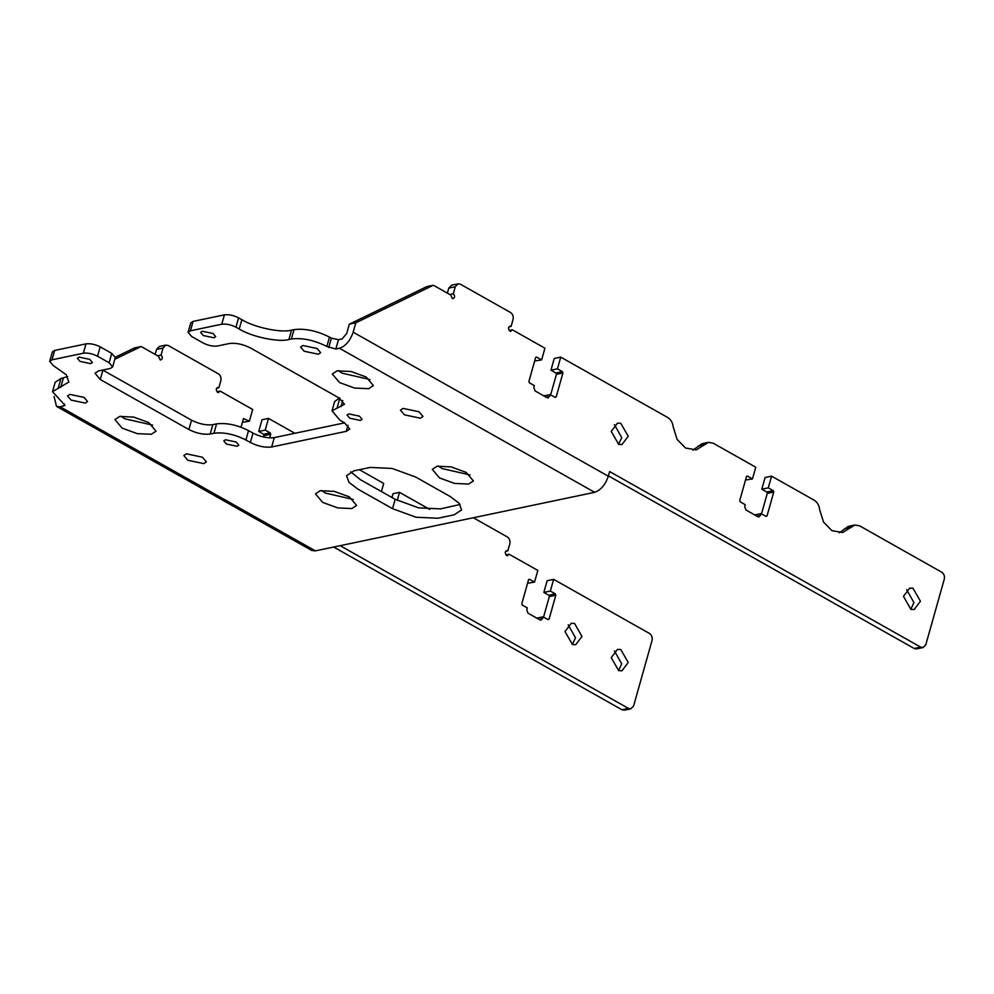 <?xml version="1.0" encoding="UTF-8"?>
<svg xmlns="http://www.w3.org/2000/svg" width="994" height="994" viewBox="0 0 994 994"><rect width="100%" height="100%" fill="white"/><g stroke="black" fill="none" stroke-linecap="round" stroke-linejoin="round"><path stroke-width="1.49" d="M109.116 362.748L97.549 356.225C92.492 353.69 87.758 352.696 83.359 353.23L52.023 359.803L49.7 361.331L52.334 351.975L54.658 350.447L85.993 343.874C90.404 343.328 95.126 344.322 100.195 346.856L111.75 353.392L109.116 362.748L112.645 366.935L110.334 368.463L98.456 370.948L94.977 373.247L100.282 379.522L188.897 429.545C196.489 433.347 203.596 434.85 210.194 434.03L213.958 433.247C223.861 432.017 234.509 434.266 245.903 439.969L250.364 442.492C257.955 446.294 265.05 447.797 271.66 446.977L346.285 431.334L349.764 429.035L344.458 422.761L339.985 420.238L332.033 410.82L344.483 404.309L339.19 398.035L250.563 347.999C242.971 344.197 235.876 342.706 229.266 343.526L217.4 346.011C212.989 346.558 208.255 345.564 203.198 343.017L191.643 336.494L188.102 332.307L190.749 322.951L193.06 321.422L190.426 330.791L221.761 324.218C226.172 323.671 230.894 324.665 235.963 327.2L239.219 329.039C251.557 336.792 278.879 342.545 288.906 339.513L291.366 338.991C302.375 337.637 314.203 340.122 326.852 346.471L335.848 349.031L339.476 348.273L594.636 492.316C600.761 490.191 605.321 484.836 608.328 476.225L609.645 471.554L920.668 647.131L923.053 647.541L925.836 644.621L944.3 579.08C944.847 576.122 944.002 573.836 941.765 572.221L859.611 525.838L854.84 525.018L842.663 532.523L831.916 530.659L823.517 522.074L819.628 509.562C819.118 505.287 817.304 502.156 814.161 500.181L771.58 476.151L765.094 477.505L761.789 489.21L766.772 492.018L767.269 493.397L761.503 513.873M349.714 418.201L347.068 415.057L348.807 413.914L359.455 416.163L362.102 419.294L360.362 420.437L349.714 418.201M320.242 490.725L334.27 491.359L349.341 496.851L356.585 505.437L351.826 508.555L337.798 507.922L322.727 502.43L315.483 493.856L320.242 490.725M437.037 466.236L451.065 466.869L466.136 472.361L473.38 480.934L468.634 484.066L454.593 483.432L439.534 477.94L432.278 469.367L437.037 466.236M337.053 370.861L351.081 371.495L366.152 376.987L373.396 385.56L368.65 388.691L354.609 388.058L339.55 382.566L332.307 373.993L337.053 370.861M119.678 416.436L133.705 417.082L148.777 422.574L156.021 431.147L151.274 434.279L137.234 433.632L122.175 428.141L114.931 419.567L119.678 416.436M318.328 354.224L304.139 351.23L300.598 347.043L302.921 345.514L317.111 348.509L320.652 352.696L318.328 354.224M85.273 403.092L71.083 400.097L67.542 395.91L69.866 394.394L84.055 397.376L87.596 401.564L85.273 403.092M226.433 444.045L237.081 446.294L238.821 445.15L236.162 442.007L225.514 439.77L223.787 440.914L226.433 444.045M49.7 361.331L53.229 365.519L66.213 374.726L68.872 382.007L52.508 391.686L65.008 405.303L60.224 406.832L56.509 406.384L54.049 396.457M344.632 422.86L274.294 437.608C267.697 438.429 260.59 436.938 253.01 433.123L248.537 430.601C237.156 424.898 226.508 422.661 216.593 423.879L212.828 424.674C206.23 425.482 199.135 423.991 191.544 420.189L102.742 370.054M339.376 398.147L334.667 401.464L332.033 410.82M291.366 338.991L294 329.635C305.009 328.268 316.837 330.766 329.486 337.103L331.387 338.171L328.753 347.54M453.177 298.647L452.394 298.622L450.717 295.019L433.384 285.228L426.886 286.583L349.316 324.181L346.67 333.549L342.11 338.917L338.482 339.675L331.387 338.171M67.642 376.602L60.945 378.503L55.142 382.317L52.508 391.686M56.509 406.384L311.669 550.428L315.384 550.875L60.224 406.832M433.384 285.228L355.802 322.826L353.168 332.182C350.161 340.793 345.601 346.148 339.476 348.273M608.427 475.89L914.182 648.486L916.567 648.908L923.053 647.541M355.802 322.826L349.316 324.181M114.807 359.269L141.16 346.508L158.493 356.299L160.171 359.903C162.78 359.256 163.078 357.629 161.078 355.044L163.053 348.024L165.836 345.092L159.351 346.459L156.567 349.379L155.151 354.411M115.341 357.231L134.662 347.863L141.16 346.508M630.83 708.821L624.344 710.176L621.958 709.766L628.444 708.411L630.83 708.821L633.613 705.902L652.076 640.36C652.623 637.39 651.778 635.104 649.542 633.501L553.633 579.353L547.147 580.72L543.842 592.424L548.812 595.232L549.322 596.599L543.556 617.075M628.444 708.411L340.172 545.681M621.958 709.766L333.686 547.035M854.84 525.018L848.342 526.373L839.334 532.809M745.512 480.027L752.47 478.934L755.775 467.23L713.195 443.187L708.424 442.355L696.235 449.872L685.5 447.996L677.1 439.423L673.199 426.911C672.702 422.636 670.888 419.505 667.744 417.53L560.728 357.119L554.242 358.486L550.949 370.19L555.919 372.986L556.429 374.365L550.651 394.842M708.424 442.355L701.926 443.722L692.917 450.158M574.52 623.412L571.239 623.275L565.002 631.538L572.457 644.534L575.737 644.671L581.975 636.409L574.52 623.412M620.765 649.517L617.485 649.38L611.235 657.643L618.69 670.639L621.971 670.776L628.22 662.513L620.765 649.517M618.69 444.393L611.235 431.396L617.485 423.133L620.765 423.27L628.22 436.267L621.971 444.542L618.69 444.393M910.914 609.359L903.459 596.363L909.709 588.1L912.989 588.237L920.444 601.233L914.194 609.496L910.914 609.359M392.543 508.679L416.051 517.24L437.944 518.234L454.159 514.83L461.576 509.947L459.141 503.299L450.27 496.565L415.591 476.996L392.083 468.435L370.19 467.428L353.963 470.833L346.558 475.716L348.993 482.363L357.865 489.098L392.543 508.679L395.177 499.311L418.685 507.872L440.578 508.878L460.085 504.48M594.636 492.316L315.384 550.875M294 329.635L291.54 330.145C281.513 333.176 254.191 327.424 241.865 319.683L238.597 317.844L235.963 327.2M111.75 353.392L115.292 357.567L112.645 366.935M238.597 317.844C233.54 315.297 228.806 314.303 224.408 314.849L193.06 321.422M152.616 425.134L124.809 418.785L120.97 416.225M353.168 499.423L325.373 493.074L321.534 490.502M469.976 474.921L442.168 468.572L438.329 466.012M369.992 379.546L342.184 373.197L338.345 370.638M350.683 471.827L360.499 479.742L395.177 499.311M190.426 330.791L188.102 332.307M80.017 361.394L90.665 363.642L92.405 362.487L89.746 359.356L79.098 357.107L77.358 358.262L80.017 361.394M203.298 335.537L200.651 332.406L202.391 331.263L213.039 333.499L215.686 336.643L213.946 337.786L203.298 335.537M420.4 418.188L404.434 414.833L400.458 410.124L403.055 408.41L419.033 411.764L423.009 416.474L420.4 418.188M186.425 453.836L183.815 455.55L187.791 460.259L203.758 463.626L206.367 461.899L202.391 457.203L186.425 453.836M216.891 391.785L220.146 391.102L217.972 392.518C215.462 389.723 215.76 388.095 218.879 387.672L220.854 380.64C221.401 377.683 220.556 375.397 218.32 373.794L168.234 345.514L165.836 345.092M217.686 387.461L218.879 387.672L216.667 388.132M553.633 579.353L550.341 591.057L555.311 593.865L555.808 595.244L549.086 619.113L548.054 619.622L543.084 616.814L542.55 618.678L539.966 619.933L528.013 613.186L526.745 609.757L527.28 607.893L522.297 605.085L521.8 603.706L528.522 579.837L529.553 579.328L534.524 582.136L537.829 570.432L509.127 554.23L506.952 555.658C504.443 552.85 504.741 551.235 507.859 550.8L509.835 543.78C510.382 540.823 509.537 538.537 507.3 536.922L473.343 517.75M506.667 550.601L507.859 550.8L505.66 551.272M220.146 391.102L252.7 409.478L249.395 421.183L243.542 418.561M508.903 326.852L511.102 326.392L513.078 319.372C513.625 316.403 512.78 314.116 510.543 312.514L460.458 284.234L458.072 283.824L451.574 285.179L448.791 288.098L447.375 293.131M534.66 360.996L541.631 359.903L544.923 348.198L512.37 329.822L509.114 330.505M906.64 589.641L913.946 602.6L910.765 609.322M614.416 424.674L621.735 437.633L618.541 444.355M528.522 579.837L529.553 579.328L528.671 579.514M507.735 555.696L506.952 555.658M450.903 522.459L448.816 522.894M397.24 500.417L399.513 492.353L429.756 509.425M381.41 491.545L383.696 483.432L359.381 469.702M269.672 437.894L270.691 434.279L270.182 432.912L265.212 430.104L268.504 418.399L294.895 433.297M241.057 427.184L243.393 418.872M218.755 392.555L217.972 392.518M160.953 359.927L160.171 359.903M547.682 619.411L549.086 619.113L548.054 619.622M541.158 620.144L539.966 619.933M752.47 478.934L747.5 476.126L746.469 476.623L739.747 500.504L740.257 501.871L745.227 504.679L744.692 506.555L745.96 509.984L757.913 516.731L760.497 515.476L761.031 513.6L766.001 516.408L767.033 515.911L773.767 492.03L773.257 490.663L768.287 487.855L771.58 476.151M766.001 516.408L767.033 515.911L765.641 516.197M757.913 516.731L759.105 516.93M746.618 476.312L747.5 476.126L746.469 476.623M541.631 359.903L536.648 357.094L535.617 357.591L528.895 381.472L529.404 382.839L534.374 385.647L533.84 387.523L535.107 390.953L547.073 397.699L549.657 396.444L550.179 394.568L555.149 397.376L556.193 396.879L562.915 372.998L562.405 371.632L557.435 368.824L560.728 357.119M555.149 397.376L556.193 396.879L554.789 397.178M547.073 397.699L548.266 397.911M535.778 357.281L536.648 357.094L535.617 357.591M509.91 326.181L511.102 326.392C507.996 326.802 507.698 328.418 510.195 331.25L510.978 331.275M510.195 331.25L512.37 329.822M448.791 288.098L455.277 286.744L458.072 283.824M455.277 286.744L453.301 293.764C455.302 296.361 455.003 297.989 452.394 298.622M249.395 421.183L242.437 422.276M263.795 437.099L263.696 434.266L258.726 431.458L262.018 419.754L268.504 418.399M391.959 497.497L393.015 493.707L399.513 492.353M534.524 582.136L527.566 583.229M572.308 644.497L575.489 637.775L568.183 624.816M618.541 670.602L621.722 663.868L614.416 650.921M157.574 355.777L161.078 355.044M509.127 554.23L505.871 554.913M449.797 294.497L453.301 293.764M265.212 430.104L258.726 431.458M557.435 368.824L550.949 370.19M543.693 395.935L550.179 394.568M768.287 487.855L761.789 489.21M754.545 514.967L761.031 513.6M536.598 618.169L543.084 616.814M550.341 591.057L543.842 592.424M341.004 406.596L342.719 400.545M337.252 407.391L339.886 398.022M64.424 404.049L63.852 406.074M100.282 379.522L102.916 370.153M188.897 429.545L191.544 420.189M210.194 434.03L212.828 424.674M213.958 433.247L216.593 423.879M245.903 439.969L248.537 430.601M250.364 442.492L253.01 433.123M271.66 446.977L274.294 437.608M346.285 431.334L347.987 425.27M326.852 346.471L329.486 337.103M338.482 339.675L335.848 349.031M58.298 387.859L60.945 378.503M353.168 332.182L608.328 476.225M920.668 647.131L914.182 648.486M844.602 528.684L851.088 527.329M698.186 446.033L704.671 444.666M291.54 330.145L288.906 339.513M241.865 319.683L239.219 329.039M63.392 377.981L60.758 387.349M100.195 346.856L97.549 356.225M224.408 314.849L221.761 324.218M85.993 343.874L83.359 353.23M54.658 350.447L52.023 359.803M156.567 349.379L163.053 348.024M270.182 432.912L263.696 434.266M270.691 434.279L264.193 435.645M546.153 397.178L549.657 396.444M562.405 371.632L555.919 372.986M562.915 372.998L556.429 374.365M756.993 516.209L760.497 515.476M773.257 490.663L766.772 492.018M773.767 492.03L767.269 493.397M539.046 619.424L542.55 618.678M555.808 595.244L549.322 596.599M555.311 593.865L548.812 595.232"/></g></svg>
